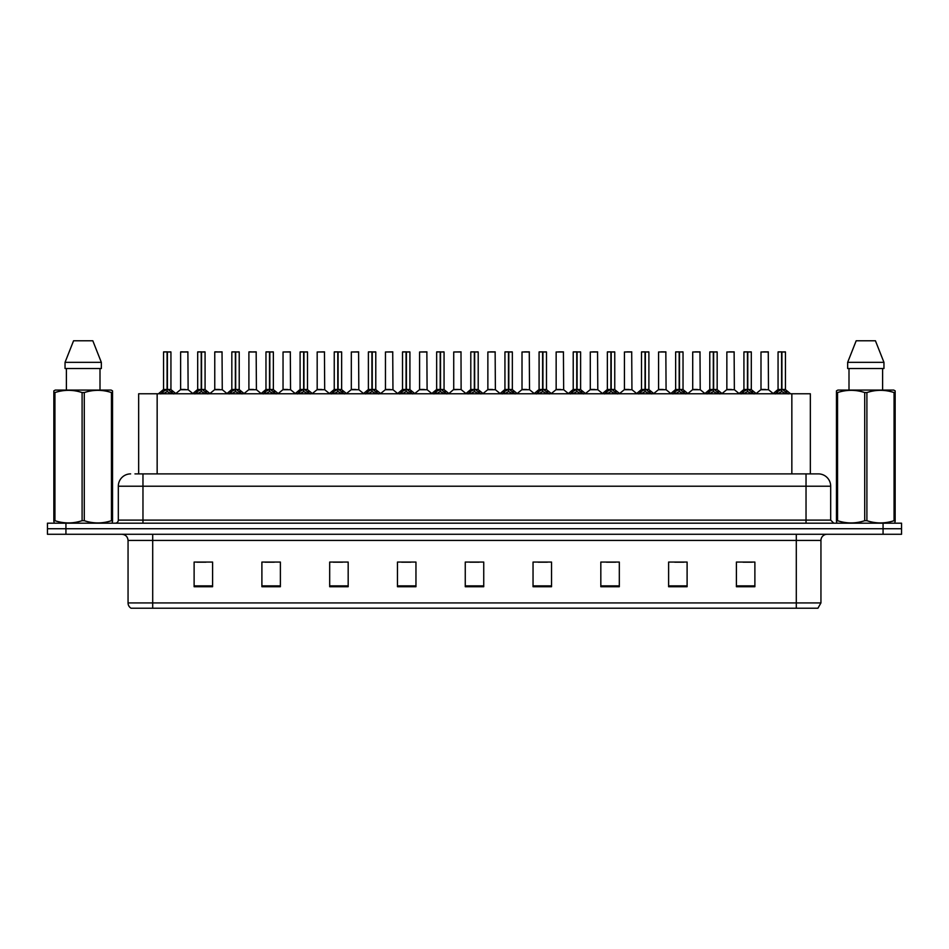 <?xml version="1.0" encoding="UTF-8"?>
<svg xmlns="http://www.w3.org/2000/svg" width="949" height="949" viewBox="0 0 949 949"><rect width="100%" height="100%" fill="white"/><g stroke="black" fill="none" stroke-linecap="round" stroke-linejoin="round"><path stroke-width="1.42" d="M138.661 473.883L138.661 393.776L810.339 393.776L810.339 473.883M820.944 602.923L817.931 608.226L796.294 608.226L796.294 602.923L820.944 602.923L820.944 540.432A6.157 6.157 0 0 1 827.113 534.275M796.294 608.226L131.069 608.226A6.157 6.157 0 0 1 128.056 602.923L128.056 540.432C127.688 536.695 125.636 534.643 121.887 534.275M901.55 534.275L901.55 528.723L47.45 528.723L47.45 534.275L65.932 534.275L65.932 528.723L47.45 528.723L47.45 523.184L65.932 523.184L65.932 528.723L901.55 528.723L901.55 534.275L65.932 534.275M754.882 586.719L754.882 562.069L736.4 562.069L736.4 586.719L754.882 586.719M687.1 586.719L687.1 562.069L668.618 562.069L668.618 586.719L687.1 586.719M619.317 586.719L619.317 562.069L600.824 562.069L600.824 586.719L619.317 586.719M551.535 586.719L551.535 562.069L533.041 562.069L533.041 586.719L551.535 586.719M212.6 586.719L212.6 562.069L194.118 562.069L194.118 586.719L212.6 586.719M280.382 586.719L280.382 562.069L261.9 562.069L261.9 586.719L280.382 586.719M348.176 586.719L348.176 562.069L329.683 562.069L329.683 586.719L348.176 586.719M415.959 586.719L415.959 562.069L397.465 562.069L397.465 586.719L415.959 586.719M483.741 586.719L483.741 562.069L465.259 562.069L465.259 586.719L483.741 586.719M606.435 562.188L615.676 562.188M674.715 562.188L683.956 562.188M742.996 562.188L752.237 562.188M401.605 562.188L410.846 562.188M333.324 562.188L342.565 562.188M265.044 562.188L274.285 562.188M196.763 562.188L206.004 562.188M538.154 562.188L547.395 562.188M469.874 562.188L479.126 562.188M135.244 473.883L818.358 473.883A12.325 12.325 0 0 1 830.683 486.208L830.683 520.099L833.768 523.184M134.96 473.883L142.967 473.883L142.967 486.208L118.317 486.208L118.317 520.099A3.084 3.084 0 0 1 115.232 523.184M130.642 473.883A12.325 12.325 0 0 0 118.317 486.208M901.55 523.184L901.55 528.723L901.55 523.184L65.932 523.184M830.683 486.208L806.033 486.208L806.033 473.883L818.358 473.883M160.808 393.918L163.05 391.546L167.083 389.505L167.083 391.664L167.19 388.841L173.691 393.918M163.548 351.996L167.095 351.865L163.548 351.996L163.548 389.458L167.083 389.505M170.939 351.996L167.404 351.996L167.404 389.47L170.939 389.458L170.939 351.996L163.667 351.865M167.404 351.996L170.82 351.865M167.083 351.996L167.083 389.47L163.548 389.458L158.412 393.776M167.404 351.865L167.404 389.505M171.449 391.546L171.449 393.776L167.404 391.664M167.083 391.664L163.05 393.788L163.05 391.546M167.095 351.865L167.083 389.458M167.19 351.865L166.016 351.865M185.245 389.458L180.512 389.707L188.127 389.707L187.89 351.865L180.618 351.996L180.618 389.458L184.474 389.458M183.086 351.865L180.737 351.865M194.948 393.918L197.19 391.546L201.224 389.505L201.224 391.664L201.33 388.841L207.831 393.918M197.689 351.996L201.224 351.865L197.689 351.996L197.689 389.458L201.224 389.505M205.079 351.996L201.544 351.996L201.544 389.47L205.079 389.458L205.079 351.996L197.807 351.865M201.544 351.996L204.96 351.865M201.224 351.996L201.224 389.47L197.689 389.458L192.552 393.776M201.544 351.865L201.544 389.505M205.589 391.546L205.589 393.776L201.544 391.664M201.224 391.664L197.19 393.788L197.19 391.546M201.224 351.865L201.224 389.458M201.33 351.865L200.156 351.865M229.089 393.918L231.331 391.546L235.364 389.505L235.364 391.664L235.471 388.841L241.971 393.918M231.829 351.996L235.364 351.865L231.829 351.996L231.829 389.458L235.364 389.505M239.219 351.996L235.684 351.996L235.684 389.47L239.219 389.458L239.219 351.996L231.947 351.865M235.684 351.996L239.101 351.865M235.364 351.996L235.364 389.47L231.829 389.458L226.692 393.776M235.684 351.865L235.684 389.505M239.729 391.546L239.729 393.776L235.684 391.664M235.364 391.664L231.331 393.788L231.331 391.546M235.364 351.865L235.364 389.458M235.471 351.865L234.296 351.865M263.217 393.918L265.459 391.546L269.504 389.505L269.504 391.664L269.611 388.841L276.1 393.918M265.969 351.996L269.504 351.865L265.969 351.996L265.969 389.458L269.504 389.505M273.359 351.996L269.824 351.996L269.824 389.47L273.359 389.458L273.359 351.996L266.088 351.865M269.824 351.996L273.241 351.865M269.504 351.996L269.504 389.47L265.969 389.458L260.833 393.776M269.824 351.865L269.824 389.505M273.87 391.546L273.87 393.776L269.824 391.664M269.504 391.664L265.459 393.788L265.459 391.546M269.504 351.865L269.504 389.458M269.611 351.865L268.437 351.865M297.357 393.918L299.599 391.546L303.644 389.505L303.644 391.664L303.751 388.841L310.24 393.918M300.109 351.996L303.644 351.865L300.109 351.996L300.109 389.458L303.644 389.505M307.5 351.996L303.965 351.996L303.965 389.47L307.5 389.458L307.5 351.996L300.228 351.865M303.965 351.996L307.381 351.865M303.644 351.996L303.644 389.47L300.109 389.458L294.973 393.776M303.965 351.865L303.965 389.505M307.998 391.546L307.998 393.776L303.965 391.664M303.644 391.664L299.599 393.788L299.599 391.546M303.644 351.865L303.644 389.458M303.751 351.865L302.565 351.865M219.385 389.458L214.64 389.707L222.268 389.707L222.03 351.865L214.759 351.996L214.759 389.458L218.614 389.458M217.226 351.865L214.877 351.865M253.525 389.458L248.78 389.707L256.408 389.707L256.171 351.865L248.899 351.996L248.899 389.458L252.754 389.458M251.366 351.865L249.018 351.865M287.666 389.458L282.921 389.707L290.548 389.707L290.311 351.865L283.039 351.996L283.039 389.458L286.895 389.458M112.16 523.184L112.54 520.693L111.448 520.693L111.448 392.566C102.433 389.588 93.37 389.588 84.283 392.566L82.1 392.566C73.085 389.588 64.022 389.588 54.935 392.566L53.844 392.566L53.844 390.869L55.267 390.075L53.844 390.869L53.844 521.464M84.283 392.566L84.283 520.693C93.299 523.67 102.362 523.67 111.448 520.693M84.283 520.693L82.1 520.693L82.1 392.566M54.935 392.566L54.935 520.693C63.951 523.67 73.014 523.67 82.1 520.693M54.935 520.693L53.844 520.693L54.223 523.184M112.54 521.464L112.54 390.869L111.116 390.075L112.54 390.869L112.54 392.566L111.448 392.566M111.116 390.075L55.267 390.075M66.383 368.509L66.383 390.075M100.001 390.075L100.001 368.509L100.001 390.075M92.812 340.774L101.341 362.34L101.341 368.509L65.042 368.509L65.042 362.34L73.571 340.774L65.042 362.34L101.341 362.34L92.812 340.774L73.571 340.774M894.777 523.184L895.156 520.693L894.065 520.693L894.065 392.566C885.049 389.588 875.986 389.588 866.9 392.566L864.717 392.566C855.701 389.588 846.638 389.588 837.552 392.566L836.46 392.566L836.46 390.869L837.884 390.075L836.46 390.869L836.46 521.464M866.9 392.566L866.9 520.693C875.915 523.67 884.978 523.67 894.065 520.693M866.9 520.693L864.717 520.693L864.717 392.566M837.552 392.566L837.552 520.693C846.567 523.67 855.63 523.67 864.717 520.693M837.552 520.693L836.46 520.693L836.84 523.184M895.156 399.315L895.156 390.869L893.733 390.075L895.156 390.869L895.156 392.566L894.065 392.566M893.733 390.075L837.884 390.075M848.999 368.509L848.999 390.075M882.617 390.075L882.617 368.509M883.958 368.509L883.958 362.34L883.958 368.509L847.659 368.509L847.659 362.34L856.188 340.774L847.659 362.34L883.958 362.34L875.429 340.774L856.188 340.774M895.156 521.464L895.156 392.566M875.429 340.774L883.958 362.34M331.498 393.918L333.74 391.546L337.785 389.505L337.785 391.664L337.891 388.841L344.38 393.918M334.25 351.996L337.785 351.865L334.25 351.996L334.25 389.458L337.785 389.505M341.64 351.996L338.105 351.996L338.105 389.47L341.64 389.458L341.64 351.996L334.368 351.865M338.105 351.996L341.521 351.865M337.785 351.996L337.785 389.47L334.25 389.458L329.101 393.776M338.093 351.865L338.105 389.505M342.138 391.546L342.138 393.776L338.105 391.664M337.785 391.664L333.74 393.788L333.74 391.546M337.785 351.865L337.785 389.458M337.891 351.865L336.705 351.865M365.638 393.918L367.88 391.546L371.925 389.505L371.925 391.664L372.032 388.841L378.521 393.918M368.39 351.996L371.925 351.865L368.39 351.996L368.39 389.458L371.925 389.505M375.78 351.996L372.245 351.996L372.245 389.47L375.78 389.458L375.78 351.996L368.509 351.865M372.245 351.996L375.662 351.865M371.925 351.996L371.925 389.47L368.39 389.458L363.242 393.776M372.233 351.865L372.245 389.505M376.279 391.546L376.279 393.776L372.245 391.664M371.925 391.664L367.88 393.788L367.88 391.546M371.925 351.865L371.925 389.458M372.032 351.865L370.845 351.865M399.778 393.918L402.02 391.546L406.065 389.505L406.065 391.664L406.172 388.841L412.661 393.918M402.518 351.996L406.065 351.865L402.518 351.996L402.518 389.458L406.065 389.505M409.921 351.996L406.386 351.996L406.386 389.47L409.921 389.458L409.921 351.996L402.649 351.865M406.386 351.996L409.79 351.865M406.065 351.996L406.065 389.47L402.53 389.458L397.382 393.776M406.374 351.865L406.386 389.505M410.419 391.546L410.419 393.776L406.386 391.664M406.065 391.664L402.02 393.788L402.02 391.546M406.065 351.865L406.065 389.458M406.172 351.865L404.986 351.865M321.806 389.458L317.061 389.707L324.688 389.707L324.451 351.865L317.18 351.996L317.18 389.458L321.035 389.458M355.946 389.458L351.201 389.707L358.817 389.707L358.592 351.865L351.32 351.996L351.32 389.458L355.175 389.458M390.086 389.458L385.341 389.707L392.957 389.707L392.72 351.865L385.46 351.996L385.46 389.458L389.315 389.458M433.918 393.918L436.16 391.546L440.194 389.505L440.194 391.664L440.312 388.841L446.801 393.918M436.659 351.996L440.206 351.865L436.659 351.996L436.659 389.458L440.194 389.505M444.061 351.996L440.526 351.996L440.526 389.47L444.061 389.458L444.061 351.996L436.789 351.865M440.526 351.996L443.93 351.865M440.194 351.996L440.194 389.47L436.67 389.458L431.522 393.776M440.514 351.865L440.526 389.505M444.559 391.546L444.559 393.776L440.526 391.664M440.194 391.664L436.16 393.788L436.16 391.546M440.206 351.865L440.194 389.458M440.312 351.865L439.126 351.865M468.059 393.918L470.301 391.546L474.334 389.505L474.334 391.664L474.441 388.841L480.941 393.918M470.799 351.996L474.346 351.865L470.799 351.996L470.799 389.458L474.334 389.505M478.201 351.996L474.666 351.996L474.666 389.47L478.201 389.458L478.201 351.996L470.929 351.865M474.666 351.996L478.071 351.865M474.334 351.996L474.334 389.47L470.799 389.458L465.662 393.776M474.654 351.865L474.666 389.505M478.699 391.546L478.699 393.776L474.666 391.664M474.334 391.664L470.301 393.788L470.301 391.546M474.346 351.865L474.334 389.458M474.441 351.865L473.266 351.865M502.199 393.918L504.441 391.546L508.474 389.505L508.474 391.664L508.581 388.841L515.082 393.918M504.939 351.996L508.486 351.865L504.939 351.996L504.939 389.458L508.474 389.505M512.341 351.996L508.806 351.996L508.806 389.47L512.341 389.458L512.341 351.996L505.07 351.865M508.806 351.996L512.211 351.865M508.474 351.996L508.474 389.47L504.939 389.458L499.803 393.776M508.794 351.865L508.806 389.505M512.84 391.546L512.84 393.776L508.806 391.664M508.474 391.664L504.441 393.788L504.441 391.546M508.486 351.865L508.474 389.458M508.581 351.865L507.407 351.865M536.339 393.918L538.581 391.546L542.614 389.505L542.614 391.664L542.721 388.841L549.222 393.918M539.079 351.996L542.626 351.865L539.079 351.996L539.079 389.458L542.614 389.505M546.482 351.996L542.935 351.996L542.935 389.47L546.482 389.458L546.482 351.996L539.21 351.865M542.935 351.996L546.351 351.865M542.614 351.996L542.614 389.47L539.079 389.458L533.943 393.776M542.935 351.865L542.935 389.505M546.98 391.546L546.98 393.776L542.935 391.664M542.614 391.664L538.581 393.788L538.581 391.546M542.626 351.865L542.614 389.458M542.721 351.865L541.547 351.865M570.479 393.918L572.721 391.546L576.755 389.505L576.755 391.664L576.862 388.841L583.362 393.918M573.22 351.996L576.767 351.865L573.22 351.996L573.22 389.458L576.755 389.505M580.61 351.996L577.075 351.996L577.075 389.47L580.61 389.458L580.61 351.996L573.338 351.865M577.075 351.996L580.491 351.865M576.755 351.996L576.755 389.47L573.22 389.458L568.083 393.776M577.075 351.865L577.075 389.505M581.12 391.546L581.12 393.776L577.075 391.664M576.755 391.664L572.721 393.788L572.721 391.546M576.767 351.865L576.755 389.458M576.862 351.865L575.687 351.865M424.227 389.458L419.482 389.707L427.097 389.707L426.86 351.865L419.588 351.996L419.588 389.458L423.456 389.458M461.119 389.458L461 351.865L453.729 351.996L453.729 389.458L457.596 389.458M458.367 389.458L453.729 389.458L448.901 393.527M492.507 389.458L487.762 389.707L495.378 389.707L495.141 351.865L487.869 351.996L487.869 389.458L491.736 389.458M492.804 351.865L490.336 351.865M526.648 389.458L521.903 389.707L529.518 389.707L529.281 351.865L522.009 351.996L522.009 389.458L525.865 389.458M526.944 351.865L524.477 351.865M560.776 389.458L556.043 389.707L563.659 389.707L563.421 351.865L556.15 351.996L556.15 389.458L560.005 389.458M561.084 351.865L558.617 351.865M604.62 393.918L606.862 391.546L610.895 389.505L610.895 391.664L611.002 388.841L617.502 393.918M607.36 351.996L610.907 351.865L607.36 351.996L607.36 389.458L610.895 389.505M614.75 351.996L611.215 351.996L611.215 389.47L614.75 389.458L614.75 351.996L607.479 351.865M611.215 351.996L614.632 351.865M610.895 351.996L610.895 389.47L607.36 389.458L602.224 393.776M611.215 351.865L611.215 389.505M615.26 391.546L615.26 393.776L611.215 391.664M610.895 391.664L606.862 393.788L606.862 391.546M610.907 351.865L610.895 389.458M611.002 351.865L609.827 351.865M638.76 393.918L641.002 391.546L645.035 389.505L645.035 391.664L645.142 388.841L651.643 393.918M641.5 351.996L645.035 351.865L641.5 351.996L641.5 389.458L645.035 389.505M648.891 351.996L645.356 351.996L645.356 389.47L648.891 389.458L648.891 351.996L641.619 351.865M645.356 351.996L648.772 351.865M645.035 351.996L645.035 389.47L641.5 389.458L636.364 393.776M645.356 351.865L645.356 389.505M649.401 391.546L649.401 393.776L645.356 391.664M645.035 391.664L641.002 393.788L641.002 391.546M645.035 351.865L645.035 389.458M645.142 351.865L643.968 351.865M672.9 393.918L675.13 391.546L679.176 389.505L679.176 391.664L679.282 388.841L685.783 393.918M675.641 351.996L679.176 351.865L675.641 351.996L675.641 389.458L679.176 389.505M683.031 351.996L679.496 351.996L679.496 389.47L683.031 389.458L683.031 351.996L675.759 351.865M679.496 351.996L682.912 351.865M679.176 351.996L679.176 389.47L675.641 389.458L670.504 393.776M679.496 351.865L679.496 389.505M683.541 391.546L683.541 393.776L679.496 391.664M679.176 391.664L675.13 393.788L675.13 391.546M679.176 351.865L679.176 389.458M679.282 351.865L678.108 351.865M707.029 393.918L709.271 391.546L713.316 389.505L713.316 391.664L713.423 388.841L719.911 393.918M709.781 351.996L713.316 351.865L709.781 351.996L709.781 389.458L713.316 389.505M717.171 351.996L713.636 351.996L713.636 389.47L717.171 389.458L717.171 351.996L709.899 351.865M713.636 351.996L717.053 351.865M713.316 351.996L713.316 389.47L709.781 389.458L704.644 393.776M713.636 351.865L713.636 389.505M717.669 391.546L717.669 393.776L713.636 391.664M713.316 391.664L709.271 393.788L709.271 391.546M713.316 351.865L713.316 389.458M713.423 351.865L712.248 351.865M741.169 393.918L743.411 391.546L747.456 389.505L747.456 391.664L747.563 388.841L754.052 393.918M743.921 351.996L747.456 351.865L743.921 351.996L743.921 389.458L747.456 389.505M751.311 351.996L747.776 351.996L747.776 389.47L751.311 389.458L751.311 351.996L744.04 351.865M747.776 351.996L751.193 351.865M747.456 351.996L747.456 389.47L743.921 389.458L738.785 393.776M747.776 351.865L747.776 389.505M751.81 391.546L751.81 393.776L747.776 391.664M747.456 391.664L743.411 393.788L743.411 391.546M747.456 351.865L747.456 389.458M747.563 351.865L746.377 351.865M775.309 393.918L777.551 391.546L781.596 389.505L781.596 391.664L781.703 388.841L788.192 393.918M778.061 351.996L781.596 351.865L778.061 351.996L778.061 389.458L781.596 389.505M785.452 351.996L781.917 351.996L781.917 389.47L785.452 389.458L785.452 351.996L778.18 351.865M781.917 351.996L785.333 351.865M781.596 351.996L781.596 389.47L778.061 389.458L772.913 393.776M781.905 351.865L781.917 389.505M785.95 391.546L785.95 393.776L781.917 391.664M781.596 391.664L777.551 393.788L777.551 391.546M781.596 351.865L781.596 389.458M781.703 351.865L780.517 351.865M594.916 389.458L590.183 389.707L597.799 389.707L597.562 351.865L590.29 351.996L590.29 389.458L594.145 389.458M595.225 351.865L592.757 351.865M629.057 389.458L624.312 389.707L631.939 389.707L631.702 351.865L624.43 351.996L624.43 389.458L628.285 389.458M629.365 351.865L626.898 351.865M663.197 389.458L658.452 389.707L666.079 389.707L665.842 351.865L658.57 351.996L658.57 389.458L662.426 389.458M663.493 351.865L661.038 351.865M697.337 389.458L692.592 389.707L700.22 389.707L699.982 351.865L692.711 351.996L692.711 389.458L696.566 389.458M697.634 351.865L695.178 351.865M731.477 389.458L726.732 389.707L734.36 389.707L734.123 351.865L726.851 351.996L726.851 389.458L730.706 389.458M731.774 351.865L729.318 351.865M765.618 389.458L760.873 389.707L768.488 389.707L768.263 351.865L760.991 351.996L760.991 389.458L764.847 389.458M765.914 351.865L763.447 351.865M157.154 473.883L157.154 393.776M791.846 473.883L791.846 393.776M796.294 534.275L796.294 540.432L128.056 540.432M820.944 540.432L796.294 540.432L796.294 602.923L152.706 602.923L152.706 608.226M128.056 602.923L152.706 602.923L152.706 534.275M883.068 534.275L883.068 523.184M483.741 585.865L465.259 585.865M415.959 585.865L397.465 585.865M348.176 585.865L329.683 585.865M280.382 585.865L261.9 585.865M212.6 585.865L194.118 585.865M551.535 585.865L533.041 585.865M619.317 585.865L600.824 585.865M687.1 585.865L668.618 585.865M754.882 585.865L736.4 585.865M142.967 523.184L142.967 520.099L830.683 520.099M118.317 520.099L142.967 520.099L142.967 486.208L806.033 486.208L806.033 523.184M166.68 389.707L163.442 389.707M167.404 389.47L170.939 389.458L167.819 389.707M172.089 392.115L172.089 393.776M162.398 392.115L162.398 393.776M188.009 351.996L180.618 351.996M200.82 389.707L197.57 389.707M201.544 389.47L205.079 389.458L201.947 389.707M206.23 392.115L206.23 393.776M196.538 392.115L196.538 393.776M234.961 389.707L231.71 389.707M235.684 389.47L239.219 389.458L236.087 389.707M240.37 392.115L240.37 393.776M230.678 392.115L230.678 393.776M269.101 389.707L265.85 389.707M269.824 389.47L273.359 389.458L270.228 389.707M274.51 392.115L274.51 393.776M264.818 392.115L264.818 393.776M303.241 389.707L299.991 389.707M303.965 389.47L307.5 389.458L304.368 389.707M308.65 392.115L308.65 393.776M298.959 392.115L298.959 393.776M222.149 351.996L214.759 351.996M256.289 351.996L248.899 351.996M290.43 351.996L283.039 351.996M337.381 389.707L334.131 389.707M338.105 389.47L341.64 389.458L338.508 389.707M342.791 392.115L342.791 393.776M333.099 392.115L333.099 393.776M371.51 389.707L368.271 389.707M372.245 389.47L375.78 389.458L372.649 389.707M376.931 392.115L376.931 393.776M367.239 392.115L367.239 393.776M405.65 389.707L402.412 389.707M406.386 389.47L409.921 389.458L406.789 389.707M411.071 392.115L411.071 393.776M401.38 392.115L401.38 393.776M324.57 351.996L317.18 351.996M358.71 351.996L351.32 351.996M392.85 351.996L385.46 351.996M439.79 389.707L436.552 389.707M440.526 389.47L444.061 389.458L440.929 389.707M445.211 392.115L445.211 393.776M435.508 392.115L435.508 393.776M473.931 389.707L470.692 389.707M474.666 389.47L478.201 389.458L475.069 389.707M479.352 392.115L479.352 393.776M469.648 392.115L469.648 393.776M508.071 389.707L504.832 389.707M508.806 389.47L512.33 389.458L509.21 389.707M513.492 392.115L513.492 393.776M503.789 392.115L503.789 393.776M542.211 389.707L538.973 389.707M542.935 389.47L546.47 389.458L543.35 389.707M547.62 392.115L547.62 393.776M537.929 392.115L537.929 393.776M576.351 389.707L573.113 389.707M577.075 389.47L580.61 389.458L577.49 389.707M581.761 392.115L581.761 393.776M572.069 392.115L572.069 393.776M426.991 351.996L419.588 351.996M461.131 389.458L453.622 389.707M461.131 351.996L453.729 351.996M495.271 351.996L487.869 351.996M529.412 351.996L522.009 351.996M563.54 351.996L556.15 351.996M610.492 389.707L607.253 389.707M611.215 389.47L614.75 389.458L611.619 389.707M615.901 392.115L615.901 393.776M606.209 392.115L606.209 393.776M644.632 389.707L641.382 389.707M645.356 389.47L648.891 389.458L645.759 389.707M650.041 392.115L650.041 393.776M640.35 392.115L640.35 393.776M678.772 389.707L675.522 389.707M679.496 389.47L683.031 389.458L679.899 389.707M684.182 392.115L684.182 393.776M674.49 392.115L674.49 393.776M712.913 389.707L709.662 389.707M713.636 389.47L717.171 389.458L714.039 389.707M718.322 392.115L718.322 393.776M708.63 392.115L708.63 393.776M747.053 389.707L743.802 389.707M747.776 389.47L751.311 389.458L748.18 389.707M752.462 392.115L752.462 393.776M742.77 392.115L742.77 393.776M781.181 389.707L777.943 389.707M781.917 389.47L785.452 389.458L782.32 389.707M786.602 392.115L786.602 393.776M776.911 392.115L776.911 393.776M597.68 351.996L590.29 351.996M631.82 351.996L624.43 351.996M665.961 351.996L658.57 351.996M700.101 351.996L692.711 351.996M734.241 351.996L726.851 351.996M768.382 351.996L760.991 351.996M171.057 389.707L176.087 393.776M180.512 389.707L175.779 393.527M188.127 389.707L192.849 393.527M205.198 389.707L210.215 393.776M239.338 389.707L244.356 393.776M273.478 389.707L278.496 393.776M307.618 389.707L312.636 393.776M214.64 389.707L209.919 393.527M222.268 389.707L226.989 393.527M248.78 389.707L244.059 393.527M256.408 389.707L261.129 393.527M282.921 389.707L278.199 393.527M290.548 389.707L295.269 393.527M341.747 389.707L346.776 393.776M375.887 389.707L380.917 393.776M410.027 389.707L415.057 393.776M317.061 389.707L312.34 393.527M324.688 389.707L329.41 393.527M351.201 389.707L346.48 393.527M358.817 389.707L363.55 393.527M385.341 389.707L380.62 393.527M392.957 389.707L397.69 393.527M444.168 389.707L449.197 393.776M478.308 389.707L483.338 393.776M512.448 389.707L517.478 393.776M546.588 389.707L551.618 393.776M580.729 389.707L585.758 393.776M419.482 389.707L414.76 393.527M427.097 389.707L431.831 393.527M461.238 389.707L465.971 393.527M487.762 389.707L483.029 393.527M495.378 389.707L500.099 393.527M521.903 389.707L517.169 393.527M529.518 389.707L534.24 393.527M556.043 389.707L551.31 393.527M563.659 389.707L568.38 393.527M614.869 389.707L619.899 393.776M649.009 389.707L654.027 393.776M683.15 389.707L688.167 393.776M717.29 389.707L722.308 393.776M751.43 389.707L756.448 393.776M785.558 389.707L790.588 393.776M590.183 389.707L585.45 393.527M597.799 389.707L602.52 393.527M624.312 389.707L619.59 393.527M631.939 389.707L636.66 393.527M658.452 389.707L653.731 393.527M666.079 389.707L670.801 393.527M692.592 389.707L687.871 393.527M700.22 389.707L704.941 393.527M726.732 389.707L722.011 393.527M734.36 389.707L739.081 393.527M760.873 389.707L756.151 393.527M768.488 389.707L773.221 393.527"/></g></svg>
